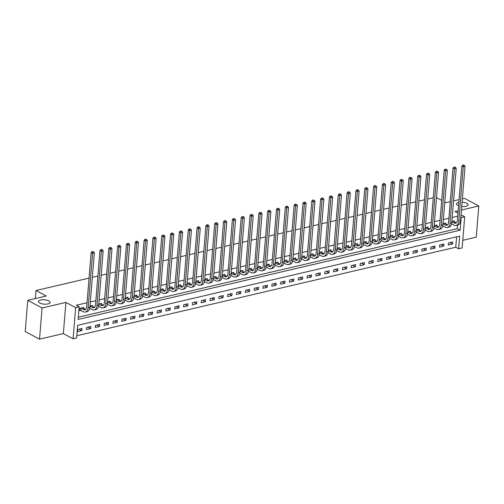 <?xml version="1.0" encoding="UTF-8"?>
<svg xmlns="http://www.w3.org/2000/svg" width="504" height="504" viewBox="0 0 504 504"><rect width="100%" height="100%" fill="white"/><g stroke="black" fill="none" stroke-linecap="round" stroke-linejoin="round"><path stroke-width="0.76" d="M48.8 300.919A5.834 2.174 -175.3 0 1 50.098 302.45A5.834 2.174 -175.3 0 1 46.141 304.17A5.834 2.174 -175.3 0 1 39.759 303.03A5.834 2.174 -175.3 0 1 38.462 301.493A5.834 2.174 -175.3 0 1 42.418 299.773A5.834 2.174 -175.3 0 1 48.8 300.919M462.099 202.148A5.834 2.174 -175.3 0 1 466.805 203.288A5.834 2.174 -175.3 0 1 468.103 204.826A5.834 2.174 -175.3 0 1 461.746 206.482M458.577 205.764A5.834 2.174 -175.3 0 1 457.764 205.399A5.834 2.174 -175.3 0 1 456.473 203.868A5.834 2.174 -175.3 0 1 458.861 202.337M76.614 337.97L73.08 338.795L75.65 307.604L79.178 306.779L78.139 319.423L460.133 230.208L461.173 217.558L464.707 216.733L462.143 247.93L458.609 248.756L459.648 236.105L77.654 325.326L76.614 337.97M63.346 333.604L65.911 302.413L42.084 307.976L27.764 300.34L25.2 331.538L39.52 339.173L63.346 333.604L73.08 338.795M462.766 240.32L476.236 237.17L478.8 205.978L461.45 210.029M76.797 335.733L455.748 247.225L458.609 248.756M42.084 307.976L39.52 339.173M462.376 198.834L464.48 198.343L478.8 205.978M455.748 247.225L456.599 236.817M452.718 241.939L448.484 242.928L448.308 245.038L452.548 244.049L452.718 241.939M443.892 243.999L439.658 244.988L439.482 247.099L443.722 246.109L443.892 243.999M435.065 246.065L430.832 247.054L430.655 249.159L434.895 248.17L435.065 246.065M426.239 248.126L422.006 249.115L421.829 251.219L426.069 250.23L426.239 248.126M417.413 250.186L413.179 251.175L413.003 253.285L417.243 252.29L417.413 250.186M408.587 252.246L404.353 253.235L404.176 255.345L408.416 254.356L408.587 252.246M399.76 254.306L395.527 255.295L395.35 257.405L399.59 256.416L399.76 254.306M390.934 256.372L386.7 257.361L386.524 259.466L390.764 258.476L390.934 256.372M382.108 258.432L377.874 259.421L377.698 261.526L381.938 260.536L382.108 258.432M373.281 260.492L369.048 261.481L368.871 263.592L373.111 262.603L373.281 260.492M364.455 262.553L360.221 263.542L360.045 265.652L364.285 264.663L364.455 262.553M355.629 264.613L351.395 265.602L351.219 267.712L355.459 266.723L355.629 264.613M346.802 266.679L342.569 267.668L342.392 269.772L346.632 268.783L346.802 266.679M337.976 268.739L333.743 269.728L333.566 271.832L337.806 270.843L337.976 268.739M329.15 270.799L324.916 271.788L324.74 273.899L328.98 272.91L329.15 270.799M320.323 272.859L316.09 273.848L315.913 275.959L320.153 274.97L320.323 272.859M311.497 274.919L307.264 275.909L307.087 278.019L311.327 277.03L311.497 274.919M302.671 276.986L298.437 277.975L298.261 280.079L302.501 279.09L302.671 276.986M293.845 279.046L289.611 280.035L289.435 282.139L293.674 281.15L293.845 279.046M285.018 281.106L280.785 282.095L280.608 284.206L284.848 283.216L285.018 281.106M276.192 283.166L271.958 284.155L271.788 286.266L276.022 285.277L276.192 283.166M267.372 285.226L263.132 286.222L262.962 288.326L267.196 287.337L267.372 285.226M258.546 287.293L254.306 288.282L254.136 290.386L258.369 289.397L258.546 287.293M249.719 289.353L245.48 290.342L245.309 292.452L249.543 291.457L249.719 289.353M240.893 291.413L236.653 292.402L236.483 294.512L240.717 293.523L240.893 291.413M232.067 293.473L227.827 294.462L227.657 296.572L231.89 295.583L232.067 293.473M223.241 295.539L219.001 296.528L218.831 298.633L223.064 297.644L223.241 295.539M214.414 297.599L210.174 298.589L210.004 300.693L214.238 299.704L214.414 297.599M205.588 299.659L201.348 300.649L201.178 302.759L205.412 301.77L205.588 299.659M196.762 301.72L192.522 302.709L192.352 304.819L196.585 303.83L196.762 301.72M187.935 303.78L183.695 304.769L183.525 306.879L187.759 305.89L187.935 303.78M179.109 305.846L174.869 306.835L174.699 308.939L178.933 307.95L179.109 305.846M170.283 307.906L166.043 308.895L165.873 311L170.106 310.01L170.283 307.906M161.456 309.966L157.216 310.955L157.046 313.066L161.28 312.077L161.456 309.966M152.63 312.026L148.39 313.016L148.22 315.126L152.454 314.137L152.63 312.026M143.804 314.087L139.564 315.076L139.394 317.186L143.627 316.197L143.804 314.087M134.977 316.153L130.738 317.142L130.567 319.246L134.801 318.257L134.977 316.153M126.151 318.213L121.911 319.202L121.741 321.306L125.975 320.317L126.151 318.213M117.325 320.273L113.085 321.262L112.915 323.373L117.148 322.384L117.325 320.273M108.499 322.333L104.259 323.322L104.089 325.433L108.322 324.444L108.499 322.333M99.672 324.393L95.432 325.382L95.262 327.493L99.496 326.504L99.672 324.393M90.846 326.46L86.606 327.449L86.436 329.553L90.67 328.564L90.846 326.46M82.02 328.52L77.786 329.509L77.61 331.613L81.843 330.624L82.02 328.52M457.72 216.172L452.183 217.463M448.894 218.232L443.356 219.523M440.068 220.292L434.53 221.584M431.241 222.352L425.704 223.644M422.415 224.412L416.877 225.71M413.589 226.479L408.051 227.77M404.762 228.539L399.231 229.83M395.936 230.599L390.405 231.89M387.11 232.659L381.578 233.957M378.284 234.719L372.752 236.017M369.464 236.786L363.926 238.077M360.637 238.846L355.099 240.137M351.811 240.906L346.273 242.197M342.985 242.966L337.447 244.264M334.158 245.032L328.621 246.324M325.332 247.092L319.794 248.384M316.506 249.152L310.968 250.444M307.679 251.213L302.142 252.504M298.853 253.273L293.315 254.57M290.027 255.339L284.489 256.631M281.201 257.399L275.663 258.691M272.374 259.459L266.837 260.751M263.548 261.519L258.01 262.811M254.722 263.579L249.184 264.877M245.895 265.646L240.358 266.937M237.069 267.706L231.531 268.997M228.243 269.766L222.705 271.058M219.416 271.826L213.879 273.124M210.59 273.886L205.052 275.184M201.764 275.953L196.226 277.244M192.938 278.013L187.4 279.304M184.111 280.073L178.573 281.364M175.285 282.133L169.747 283.431M166.459 284.193L160.921 285.491M157.632 286.259L152.095 287.551M148.806 288.32L143.268 289.611M139.98 290.38L134.442 291.671M131.153 292.44L125.616 293.738M122.327 294.506L116.789 295.798M113.501 296.566L107.963 297.858M104.675 298.626L99.137 299.918M95.848 300.686L90.31 301.978M87.022 302.747L76.312 305.248L79.178 306.779M78.322 317.186L457.273 228.677L457.563 225.105M454.375 221.766L454.451 220.859L451.855 221.47M445.549 223.833L445.624 222.926L443.029 223.53M436.722 225.893L436.798 224.986L434.202 225.59M427.896 227.953L427.972 227.046L425.376 227.651M419.07 230.013L419.145 229.106L416.55 229.711M410.243 232.073L410.319 231.166L407.723 231.777M401.417 234.139L401.493 233.232L398.897 233.837M392.591 236.2L392.666 235.292L390.071 235.897M383.764 238.26L383.84 237.352L381.245 237.957M374.938 240.32L375.014 239.413L372.418 240.017M366.112 242.386L366.188 241.473L363.592 242.084M357.292 244.446L357.361 243.539L354.766 244.144M348.466 246.506L348.535 245.599L345.939 246.204M339.639 248.567L339.709 247.659L337.113 248.264M330.813 250.627L330.882 249.719L328.287 250.324M321.987 252.693L322.056 251.779L319.46 252.391M313.16 254.753L313.23 253.846L310.634 254.451M304.334 256.813L304.403 255.906L301.808 256.511M295.508 258.873L295.583 257.966L292.988 258.571M286.682 260.933L286.757 260.026L284.161 260.637M277.855 263L277.931 262.093L275.335 262.697M269.029 265.06L269.104 264.153L266.509 264.757M260.203 267.12L260.278 266.213L257.683 266.818M251.376 269.18L251.452 268.273L248.856 268.878M242.55 271.24L242.626 270.333L240.03 270.944M233.724 273.307L233.799 272.399L231.204 273.004M224.897 275.367L224.973 274.459L222.377 275.064M216.071 277.427L216.147 276.52L213.551 277.124M207.245 279.487L207.32 278.58L204.725 279.185M198.418 281.547L198.494 280.64L195.898 281.251M189.592 283.613L189.668 282.706L187.072 283.311M180.766 285.673L180.841 284.766L178.246 285.371M171.94 287.734L172.015 286.826L169.42 287.431M163.113 289.794L163.189 288.887L160.593 289.491M154.287 291.86L154.363 290.947L151.767 291.558M145.461 293.92L145.536 293.013L142.941 293.618M136.634 295.98L136.71 295.073L134.114 295.678M127.808 298.04L127.884 297.133L125.288 297.738M118.982 300.101L119.057 299.193L116.462 299.798M110.156 302.167L110.231 301.253L107.635 301.864M101.329 304.227L101.405 303.32L98.809 303.925M92.503 306.287L92.578 305.38L89.983 305.985M83.677 308.347L83.752 307.44L79.519 308.429L79.342 310.54L80.495 310.269M27.764 300.34L46.299 296.012L35.992 290.512L35.33 298.576M35.992 290.512L89.05 278.126M92.339 277.358L97.877 276.06M101.165 275.291L106.703 274M109.992 273.231L115.529 271.94M118.818 271.171L124.356 269.879M127.644 269.111L133.176 267.813M136.471 267.051L142.002 265.753M145.297 264.984L150.828 263.693M154.117 262.924L159.655 261.633M162.943 260.864L168.481 259.573M171.769 258.804L177.307 257.506M180.596 256.744L186.133 255.446M189.422 254.678L194.96 253.386M198.248 252.617L203.786 251.326M207.075 250.557L212.612 249.266M215.901 248.497L221.439 247.199M224.727 246.431L230.265 245.139M233.554 244.371L239.091 243.079M242.38 242.311L247.918 241.019M251.206 240.251L256.744 238.959M260.033 238.19L265.57 236.893M268.859 236.124L274.397 234.833M277.685 234.064L283.223 232.772M286.511 232.004L292.049 230.712M295.338 229.944L300.875 228.652M304.164 227.884L309.702 226.586M312.99 225.817L318.528 224.526M321.817 223.757L327.354 222.466M330.643 221.697L336.181 220.406M339.469 219.637L345.007 218.339M348.296 217.577L353.833 216.279M357.122 215.51L362.659 214.219M365.948 213.45L371.486 212.159M374.774 211.39L380.312 210.099M383.601 209.33L389.138 208.032M392.427 207.27L397.965 205.972M401.253 205.204L406.791 203.912M410.08 203.143L415.617 201.852M418.906 201.083L424.444 199.792M427.732 199.023L433.27 197.726M65.911 302.413L75.65 307.604M460.845 217.388L461.173 217.558M458.161 210.798L454.967 211.541L457.972 213.142M461.059 214.792L464.707 216.733M444.793 202.054L445.946 202.671L450.261 201.663M453.55 200.894L459.081 199.603M441.706 200.409L436.502 197.631M457.273 228.677L460.133 230.208M449.851 242.607L452.548 244.049M79.153 329.188L81.843 330.624M87.98 327.127L90.67 328.564M96.8 325.067L99.496 326.504M105.626 323.007L108.322 324.444M114.452 320.941L117.148 322.384M123.278 318.881L125.975 320.317M132.105 316.821L134.801 318.257M140.931 314.761L143.627 316.197M149.757 312.701L152.454 314.137M158.584 310.634L161.28 312.077M167.41 308.574L170.106 310.01M176.236 306.514L178.933 307.95M185.062 304.454L187.759 305.89M193.889 302.394L196.585 303.83M202.715 300.327L205.412 301.77M211.541 298.267L214.238 299.704M220.368 296.207L223.064 297.644M229.194 294.147L231.89 295.583M238.02 292.081L240.717 293.523M246.847 290.021L249.543 291.457M255.673 287.96L258.369 289.397M264.499 285.9L267.196 287.337M273.326 283.84L276.022 285.277M282.152 281.774L284.848 283.216M290.978 279.714L293.674 281.15M299.804 277.654L302.501 279.09M308.631 275.594L311.327 277.03M317.457 273.533L320.153 274.97M326.283 271.467L328.98 272.91M335.11 269.407L337.806 270.843M343.936 267.347L346.632 268.783M352.762 265.287L355.459 266.723M361.589 263.227L364.285 264.663M370.415 261.16L373.111 262.603M379.241 259.1L381.938 260.536M388.067 257.04L390.764 258.476M396.894 254.98L399.59 256.416M405.72 252.92L408.416 254.356M414.546 250.853L417.243 252.29M423.373 248.793L426.069 250.23M432.199 246.733L434.895 248.17M441.025 244.673L443.722 246.109M451.83 221.766L454.173 223.014A4.561 2.766 -103.1 0 0 455.553 223.234A4.561 2.766 -103.1 0 0 457.38 220.324L461.847 165.986L462.899 164.991L464.178 165.136L462.899 164.991M453.298 221.13L455.937 222.598A4.561 2.766 -103.1 0 0 456.378 222.787M464.178 165.136L465.047 166.333L463.277 166.748L458.81 221.086A6.835 4.145 76.9 0 1 456.07 225.458A6.835 4.145 76.9 0 1 453.997 225.118L451.59 223.833M465.047 166.333L460.58 220.676A6.835 4.145 76.9 0 1 457.84 225.042L456.07 225.458M463.472 165.299L463.277 166.748L461.847 165.986M443.003 223.826L445.347 225.074A4.561 2.766 -103.1 0 0 446.727 225.301A4.561 2.766 -103.1 0 0 448.554 222.384L453.02 168.046L454.072 167.057L455.351 167.196L454.072 167.057M444.471 223.19L447.111 224.664A4.561 2.766 -103.1 0 0 447.552 224.847M455.351 167.196L456.221 168.399L454.451 168.808L449.984 223.146A6.835 4.145 76.9 0 1 447.243 227.518A6.835 4.145 76.9 0 1 445.171 227.184L442.764 225.899M456.221 168.399L451.754 222.737A6.835 4.145 76.9 0 1 449.014 227.102L447.243 227.518M454.646 167.359L454.451 168.808L453.02 168.046M434.177 225.887L436.521 227.134A4.561 2.766 -103.1 0 0 437.9 227.361A4.561 2.766 -103.1 0 0 439.727 224.444L444.194 170.106L445.246 169.117L446.525 169.256L445.246 169.117M435.645 225.25L438.285 226.724A4.561 2.766 -103.1 0 0 438.726 226.907M446.525 169.256L447.394 170.459L445.631 170.869L441.158 225.212A6.835 4.145 76.9 0 1 438.417 229.578A6.835 4.145 76.9 0 1 436.344 229.244L433.938 227.959M447.394 170.459L442.928 224.797A6.835 4.145 76.9 0 1 440.187 229.169L438.417 229.578M445.82 169.42L445.631 170.869L444.194 170.106M425.351 227.947L427.694 229.194A4.561 2.766 -103.1 0 0 429.074 229.421A4.561 2.766 -103.1 0 0 430.901 226.51L435.368 172.166L436.42 171.177L437.699 171.316L436.42 171.177M426.819 227.317L429.458 228.784A4.561 2.766 -103.1 0 0 429.899 228.967M437.699 171.316L438.568 172.519L436.804 172.935L432.331 227.273A6.835 4.145 76.9 0 1 429.597 231.638A6.835 4.145 76.9 0 1 427.518 231.304L425.111 230.019M438.568 172.519L434.101 226.857A6.835 4.145 76.9 0 1 431.361 231.229L429.597 231.638M436.993 171.486L436.804 172.935L435.368 172.166M416.524 230.013L418.868 231.26A4.561 2.766 -103.1 0 0 420.248 231.481A4.561 2.766 -103.1 0 0 422.075 228.57L426.541 174.233L427.594 173.237L428.873 173.382L427.594 173.237M417.992 229.377L420.632 230.845A4.561 2.766 -103.1 0 0 421.073 231.034M428.873 173.382L429.742 174.579L427.978 174.995L423.505 229.333A6.835 4.145 76.9 0 1 420.771 233.705A6.835 4.145 76.9 0 1 418.692 233.365L416.285 232.079M429.742 174.579L425.275 228.923A6.835 4.145 76.9 0 1 422.535 233.289L420.771 233.705M428.167 173.546L427.978 174.995L426.541 174.233M407.698 232.073L410.042 233.321A4.561 2.766 -103.1 0 0 411.421 233.541A4.561 2.766 -103.1 0 0 413.249 230.63L417.715 176.293L418.767 175.304L420.046 175.442L418.767 175.304M409.166 231.437L411.806 232.905A4.561 2.766 -103.1 0 0 412.247 233.094M420.046 175.442L420.916 176.646L419.152 177.055L414.679 231.393A6.835 4.145 76.9 0 1 411.944 235.765A6.835 4.145 76.9 0 1 409.865 235.425L407.459 234.146M420.916 176.646L416.449 230.983A6.835 4.145 76.9 0 1 413.708 235.349L411.944 235.765M419.341 175.606L419.152 177.055L417.715 176.293M398.872 234.133L401.216 235.381A4.561 2.766 -103.1 0 0 402.595 235.607A4.561 2.766 -103.1 0 0 404.422 232.691L408.889 178.353L409.941 177.364L411.22 177.502L409.941 177.364M400.34 233.497L402.979 234.971A4.561 2.766 -103.1 0 0 403.421 235.154M411.22 177.502L412.089 178.706L410.325 179.115L405.852 233.459A6.835 4.145 76.9 0 1 403.118 237.825A6.835 4.145 76.9 0 1 401.039 237.491L398.632 236.206M412.089 178.706L407.623 233.043A6.835 4.145 76.9 0 1 404.882 237.409L403.118 237.825M410.514 177.666L410.325 179.115L408.889 178.353M390.046 236.193L392.389 237.441A4.561 2.766 -103.1 0 0 393.769 237.667A4.561 2.766 -103.1 0 0 395.596 234.757L400.063 180.413L401.115 179.424L402.394 179.563L401.115 179.424M391.514 235.557L394.153 237.031A4.561 2.766 -103.1 0 0 394.594 237.214M402.394 179.563L403.263 180.766L401.499 181.175L397.026 235.519A6.835 4.145 76.9 0 1 394.292 239.885A6.835 4.145 76.9 0 1 392.213 239.551L389.806 238.266M403.263 180.766L398.796 235.103A6.835 4.145 76.9 0 1 396.056 239.476L394.292 239.885M401.688 179.726L401.499 181.175L400.063 180.413M381.219 238.253L383.563 239.507A4.561 2.766 -103.1 0 0 384.943 239.728A4.561 2.766 -103.1 0 0 386.77 236.817L391.236 182.473L392.288 181.484L393.567 181.623L392.288 181.484M382.687 237.623L385.327 239.091A4.561 2.766 -103.1 0 0 385.768 239.274M393.567 181.623L394.437 182.826L392.673 183.242L388.206 237.579A6.835 4.145 76.9 0 1 385.466 241.945A6.835 4.145 76.9 0 1 383.386 241.611L380.98 240.326M394.437 182.826L389.97 237.163A6.835 4.145 76.9 0 1 387.229 241.536L385.466 241.945M392.862 181.793L392.673 183.242L391.236 182.473M372.393 240.32L374.737 241.567A4.561 2.766 -103.1 0 0 376.116 241.788A4.561 2.766 -103.1 0 0 377.943 238.877L382.41 184.54L383.462 183.544L384.741 183.689L383.462 183.544M373.861 239.683L376.501 241.151A4.561 2.766 -103.1 0 0 376.942 241.34M384.741 183.689L385.61 184.886L383.846 185.302L379.38 239.639A6.835 4.145 76.9 0 1 376.639 244.012A6.835 4.145 76.9 0 1 374.56 243.671L372.154 242.386M385.61 184.886L381.144 239.23A6.835 4.145 76.9 0 1 378.403 243.596L376.639 244.012M384.035 183.853L383.846 185.302L382.41 184.54M363.567 242.38L365.91 243.627A4.561 2.766 -103.1 0 0 367.29 243.848A4.561 2.766 -103.1 0 0 369.117 240.937L373.584 186.6L374.636 185.611L375.915 185.749L374.636 185.611M365.041 241.744L367.674 243.212A4.561 2.766 -103.1 0 0 368.115 243.401M375.915 185.749L376.784 186.953L375.02 187.362L370.553 241.7A6.835 4.145 76.9 0 1 367.813 246.072A6.835 4.145 76.9 0 1 365.734 245.738L363.327 244.453M376.784 186.953L372.317 241.29A6.835 4.145 76.9 0 1 369.577 245.656L367.813 246.072M375.209 185.913L375.02 187.362L373.584 186.6M354.74 244.44L357.084 245.687A4.561 2.766 -103.1 0 0 358.464 245.914A4.561 2.766 -103.1 0 0 360.291 242.997L364.757 188.66L365.81 187.671L367.088 187.809L365.81 187.671M356.215 243.804L358.848 245.278A4.561 2.766 -103.1 0 0 359.289 245.461M367.088 187.809L367.958 189.013L366.194 189.422L361.727 243.766A6.835 4.145 76.9 0 1 358.987 248.132A6.835 4.145 76.9 0 1 356.908 247.798L354.501 246.513M367.958 189.013L363.491 243.35A6.835 4.145 76.9 0 1 360.751 247.722L358.987 248.132M366.383 187.973L366.194 189.422L364.757 188.66M345.914 246.5L348.258 247.748A4.561 2.766 -103.1 0 0 349.637 247.974A4.561 2.766 -103.1 0 0 351.464 245.064L355.931 190.72L356.983 189.731L358.262 189.869L356.983 189.731M347.388 245.87L350.022 247.338A4.561 2.766 -103.1 0 0 350.463 247.521M358.262 189.869L359.131 191.073L357.368 191.482L352.901 245.826A6.835 4.145 76.9 0 1 350.16 250.192A6.835 4.145 76.9 0 1 348.081 249.858L345.675 248.573M359.131 191.073L354.665 245.41A6.835 4.145 76.9 0 1 351.924 249.782L350.16 250.192M357.556 190.033L357.368 191.482L355.931 190.72M337.094 248.567L339.431 249.814A4.561 2.766 -103.1 0 0 340.811 250.034A4.561 2.766 -103.1 0 0 342.638 247.124L347.105 192.78L348.157 191.791L349.436 191.929L348.157 191.791M338.562 247.93L341.195 249.398A4.561 2.766 -103.1 0 0 341.636 249.581M349.436 191.929L350.305 193.133L348.541 193.549L344.075 247.886A6.835 4.145 76.9 0 1 341.334 252.252A6.835 4.145 76.9 0 1 339.255 251.918L336.848 250.633M350.305 193.133L345.839 247.477A6.835 4.145 76.9 0 1 343.098 251.843L341.334 252.252M348.73 192.1L348.541 193.549L347.105 192.78M328.268 250.627L330.605 251.874A4.561 2.766 -103.1 0 0 331.985 252.094A4.561 2.766 -103.1 0 0 333.812 249.184L338.285 194.846L339.331 193.851L340.609 193.996L339.331 193.851M329.736 249.99L332.369 251.458A4.561 2.766 -103.1 0 0 332.81 251.647M340.609 193.996L341.479 195.193L339.715 195.609L335.248 249.946A6.835 4.145 76.9 0 1 332.508 254.318A6.835 4.145 76.9 0 1 330.429 253.978L328.022 252.693M341.479 195.193L337.012 249.537A6.835 4.145 76.9 0 1 334.272 253.903L332.508 254.318M339.904 194.16L339.715 195.609L338.285 194.846M319.442 252.687L321.779 253.934A4.561 2.766 -103.1 0 0 323.159 254.155A4.561 2.766 -103.1 0 0 324.986 251.244L329.459 196.907L330.504 195.917L331.783 196.056L330.504 195.917M320.909 252.05L323.543 253.525A4.561 2.766 -103.1 0 0 323.984 253.707M331.783 196.056L332.653 197.259L330.889 197.669L326.422 252.006A6.835 4.145 76.9 0 1 323.681 256.378A6.835 4.145 76.9 0 1 321.602 256.045L319.196 254.759M332.653 197.259L328.186 251.597A6.835 4.145 76.9 0 1 325.445 255.963L323.681 256.378M331.078 196.22L330.889 197.669L329.459 196.907M310.615 254.747L312.952 255.994A4.561 2.766 -103.1 0 0 314.339 256.221A4.561 2.766 -103.1 0 0 316.159 253.304L320.632 198.967L321.678 197.977L322.957 198.116L321.678 197.977M312.083 254.111L314.716 255.585A4.561 2.766 -103.1 0 0 315.164 255.767M322.957 198.116L323.826 199.319L322.062 199.729L317.596 254.073A6.835 4.145 76.9 0 1 314.855 258.439A6.835 4.145 76.9 0 1 312.776 258.105L310.369 256.82M323.826 199.319L319.36 253.657A6.835 4.145 76.9 0 1 316.619 258.029L314.855 258.439M322.251 198.28L322.062 199.729L320.632 198.967M301.789 256.807L304.126 258.054A4.561 2.766 -103.1 0 0 305.512 258.281A4.561 2.766 -103.1 0 0 307.333 255.371L311.806 201.027L312.852 200.038L314.131 200.176L312.852 200.038M303.257 256.177L305.89 257.645A4.561 2.766 -103.1 0 0 306.337 257.827M314.131 200.176L315 201.379L313.236 201.789L308.769 256.133A6.835 4.145 76.9 0 1 306.029 260.499A6.835 4.145 76.9 0 1 303.95 260.165L301.543 258.88M315 201.379L310.533 255.717A6.835 4.145 76.9 0 1 307.793 260.089L306.029 260.499M313.425 200.34L313.236 201.789L311.806 201.027M292.963 258.873L295.3 260.121A4.561 2.766 -103.1 0 0 296.686 260.341A4.561 2.766 -103.1 0 0 298.507 257.431L302.98 203.087L304.025 202.098L305.304 202.243L304.025 202.098M294.43 258.237L297.064 259.705A4.561 2.766 -103.1 0 0 297.511 259.888M305.304 202.243L306.174 203.44L304.41 203.855L299.943 258.193A6.835 4.145 76.9 0 1 297.202 262.559A6.835 4.145 76.9 0 1 295.123 262.225L292.717 260.94M306.174 203.44L301.707 257.783A6.835 4.145 76.9 0 1 298.966 262.149L297.202 262.559M304.599 202.406L304.41 203.855L302.98 203.087M284.136 260.933L286.474 262.181A4.561 2.766 -103.1 0 0 287.86 262.401A4.561 2.766 -103.1 0 0 289.68 259.491L294.153 205.153L295.199 204.158L296.478 204.303L295.199 204.158M285.604 260.297L288.238 261.765A4.561 2.766 -103.1 0 0 288.685 261.954M296.478 204.303L297.347 205.5L295.583 205.916L291.117 260.253A6.835 4.145 76.9 0 1 288.376 264.625A6.835 4.145 76.9 0 1 286.297 264.285L283.891 263M297.347 205.5L292.881 259.844A6.835 4.145 76.9 0 1 290.14 264.209L288.376 264.625M295.772 204.466L295.583 205.916L294.153 205.153M275.31 262.993L277.647 264.241A4.561 2.766 -103.1 0 0 279.033 264.468A4.561 2.766 -103.1 0 0 280.86 261.551L285.327 207.213L286.373 206.224L287.652 206.363L286.373 206.224M276.778 262.357L279.411 263.831A4.561 2.766 -103.1 0 0 279.859 264.014M287.652 206.363L288.521 207.566L286.757 207.976L282.29 262.313A6.835 4.145 76.9 0 1 279.55 266.685A6.835 4.145 76.9 0 1 277.471 266.351L275.064 265.066M288.521 207.566L284.054 261.904A6.835 4.145 76.9 0 1 281.314 266.269L279.55 266.685M286.946 206.527L286.757 207.976L285.327 207.213M266.484 265.054L268.821 266.301A4.561 2.766 -103.1 0 0 270.207 266.528A4.561 2.766 -103.1 0 0 272.034 263.611L276.501 209.273L277.547 208.284L278.825 208.423L277.547 208.284M267.952 264.417L270.585 265.892A4.561 2.766 -103.1 0 0 271.032 266.074M278.825 208.423L279.695 209.626L277.931 210.036L273.464 264.38A6.835 4.145 76.9 0 1 270.724 268.745A6.835 4.145 76.9 0 1 268.651 268.411L266.238 267.126M279.695 209.626L275.228 263.964A6.835 4.145 76.9 0 1 272.488 268.336L270.724 268.745M278.12 208.587L277.931 210.036L276.501 209.273M257.657 267.114L259.995 268.361A4.561 2.766 -103.1 0 0 261.381 268.588A4.561 2.766 -103.1 0 0 263.208 265.677L267.674 211.333L268.72 210.344L269.999 210.483L268.72 210.344M259.125 266.484L261.759 267.952A4.561 2.766 -103.1 0 0 262.206 268.134M269.999 210.483L270.868 211.686L269.104 212.096L264.638 266.44A6.835 4.145 76.9 0 1 261.897 270.805A6.835 4.145 76.9 0 1 259.825 270.472L257.412 269.186M270.868 211.686L266.402 266.024A6.835 4.145 76.9 0 1 263.661 270.396L261.897 270.805M269.293 210.653L269.104 212.096L267.674 211.333M248.831 269.18L251.168 270.428A4.561 2.766 -103.1 0 0 252.554 270.648A4.561 2.766 -103.1 0 0 254.381 267.737L258.848 213.4L259.894 212.404L261.173 212.549L259.894 212.404M250.299 268.544L252.932 270.012A4.561 2.766 -103.1 0 0 253.38 270.194M261.173 212.549L262.042 213.746L260.278 214.162L255.811 268.5A6.835 4.145 76.9 0 1 253.071 272.866A6.835 4.145 76.9 0 1 250.998 272.532L248.585 271.247M262.042 213.746L257.576 268.09A6.835 4.145 76.9 0 1 254.835 272.456L253.071 272.866M260.467 212.713L260.278 214.162L258.848 213.4M240.005 271.24L242.342 272.488A4.561 2.766 -103.1 0 0 243.728 272.708A4.561 2.766 -103.1 0 0 245.555 269.798L250.022 215.46L251.068 214.465L252.347 214.609L251.068 214.465M241.473 270.604L244.106 272.072A4.561 2.766 -103.1 0 0 244.553 272.261M252.347 214.609L253.216 215.806L251.452 216.222L246.985 270.56A6.835 4.145 76.9 0 1 244.245 274.932A6.835 4.145 76.9 0 1 242.172 274.592L239.759 273.307M253.216 215.806L248.749 270.15A6.835 4.145 76.9 0 1 246.009 274.516L244.245 274.932M251.641 214.773L251.452 216.222L250.022 215.46M231.178 273.3L233.516 274.548A4.561 2.766 -103.1 0 0 234.902 274.774A4.561 2.766 -103.1 0 0 236.729 271.858L241.196 217.52L242.241 216.531L243.52 216.67L242.241 216.531M232.646 272.664L235.28 274.138A4.561 2.766 -103.1 0 0 235.727 274.321M243.52 216.67L244.39 217.873L242.626 218.282L238.159 272.62A6.835 4.145 76.9 0 1 235.418 276.992A6.835 4.145 76.9 0 1 233.346 276.658L230.933 275.373M244.39 217.873L239.923 272.21A6.835 4.145 76.9 0 1 237.182 276.576L235.418 276.992M242.815 216.833L242.626 218.282L241.196 217.52M222.352 275.36L224.689 276.608A4.561 2.766 -103.1 0 0 226.076 276.835A4.561 2.766 -103.1 0 0 227.903 273.918L232.369 219.58L233.415 218.591L234.694 218.73L233.415 218.591M223.82 274.724L226.453 276.198A4.561 2.766 -103.1 0 0 226.901 276.381M234.694 218.73L235.563 219.933L233.799 220.343L229.333 274.686A6.835 4.145 76.9 0 1 226.592 279.052A6.835 4.145 76.9 0 1 224.519 278.718L222.107 277.433M235.563 219.933L231.097 274.271A6.835 4.145 76.9 0 1 228.356 278.643L226.592 279.052M233.988 218.893L233.799 220.343L232.369 219.58M213.526 277.421L215.863 278.668A4.561 2.766 -103.1 0 0 217.249 278.895A4.561 2.766 -103.1 0 0 219.076 275.984L223.543 221.64L224.589 220.651L225.868 220.79L224.589 220.651M214.994 276.791L217.627 278.258A4.561 2.766 -103.1 0 0 218.075 278.441M225.868 220.79L226.737 221.993L224.973 222.409L220.506 276.746A6.835 4.145 76.9 0 1 217.766 281.112A6.835 4.145 76.9 0 1 215.693 280.778L213.28 279.493M226.737 221.993L222.27 276.331A6.835 4.145 76.9 0 1 219.53 280.703L217.766 281.112M225.162 220.96L224.973 222.409L223.543 221.64M204.7 279.487L207.037 280.734A4.561 2.766 -103.1 0 0 208.423 280.955A4.561 2.766 -103.1 0 0 210.25 278.044L214.717 223.707L215.762 222.711L217.041 222.856L215.762 222.711M206.167 278.851L208.801 280.318A4.561 2.766 -103.1 0 0 209.248 280.507M217.041 222.856L217.911 224.053L216.147 224.469L211.68 278.807A6.835 4.145 76.9 0 1 208.939 283.179A6.835 4.145 76.9 0 1 206.867 282.839L204.454 281.553M217.911 224.053L213.444 278.397A6.835 4.145 76.9 0 1 210.703 282.763L208.939 283.179M216.336 223.02L216.147 224.469L214.717 223.707M195.873 281.547L198.211 282.794A4.561 2.766 -103.1 0 0 199.597 283.015A4.561 2.766 -103.1 0 0 201.424 280.104L205.89 225.767L206.936 224.778L208.215 224.916L206.936 224.778M197.341 280.911L199.975 282.379A4.561 2.766 -103.1 0 0 200.422 282.568M208.215 224.916L209.084 226.12L207.32 226.529L202.854 280.867A6.835 4.145 76.9 0 1 200.113 285.239A6.835 4.145 76.9 0 1 198.041 284.899L195.628 283.62M209.084 226.12L204.618 280.457A6.835 4.145 76.9 0 1 201.877 284.823L200.113 285.239M207.509 225.08L207.32 226.529L205.89 225.767M187.047 283.607L189.384 284.854A4.561 2.766 -103.1 0 0 190.77 285.081A4.561 2.766 -103.1 0 0 192.597 282.164L197.064 227.827L198.11 226.838L199.389 226.976L198.11 226.838M188.515 282.971L191.148 284.445A4.561 2.766 -103.1 0 0 191.596 284.628M199.389 226.976L200.258 228.18L198.494 228.589L194.027 282.933A6.835 4.145 76.9 0 1 191.287 287.299A6.835 4.145 76.9 0 1 189.214 286.965L186.801 285.68M200.258 228.18L195.791 282.517A6.835 4.145 76.9 0 1 193.051 286.889L191.287 287.299M198.683 227.14L198.494 228.589L197.064 227.827M178.221 285.667L180.558 286.915A4.561 2.766 -103.1 0 0 181.944 287.141A4.561 2.766 -103.1 0 0 183.771 284.231L188.238 229.887L189.284 228.898L190.562 229.037L189.284 228.898M179.689 285.037L182.322 286.505A4.561 2.766 -103.1 0 0 182.769 286.688M190.562 229.037L191.432 230.24L189.668 230.649L185.201 284.993A6.835 4.145 76.9 0 1 182.461 289.359A6.835 4.145 76.9 0 1 180.388 289.025L177.975 287.74M191.432 230.24L186.965 284.577A6.835 4.145 76.9 0 1 184.225 288.95L182.461 289.359M189.857 229.2L189.668 230.649L188.238 229.887M169.394 287.727L171.732 288.981A4.561 2.766 -103.1 0 0 173.118 289.202A4.561 2.766 -103.1 0 0 174.945 286.291L179.411 231.947L180.457 230.958L181.736 231.097L180.457 230.958M170.862 287.097L173.496 288.565A4.561 2.766 -103.1 0 0 173.943 288.748M181.736 231.097L182.606 232.3L180.841 232.716L176.375 287.053A6.835 4.145 76.9 0 1 173.634 291.419A6.835 4.145 76.9 0 1 171.562 291.085L169.149 289.8M182.606 232.3L178.139 286.637A6.835 4.145 76.9 0 1 175.398 291.01L173.634 291.419M181.031 231.267L180.841 232.716L179.411 231.947M160.568 289.794L162.905 291.041A4.561 2.766 -103.1 0 0 164.291 291.262A4.561 2.766 -103.1 0 0 166.118 288.351L170.585 234.013L171.631 233.018L172.91 233.163L171.631 233.018M162.036 289.157L164.669 290.625A4.561 2.766 -103.1 0 0 165.117 290.814M172.91 233.163L173.779 234.36L172.015 234.776L167.548 289.113A6.835 4.145 76.9 0 1 164.808 293.486A6.835 4.145 76.9 0 1 162.735 293.145L160.322 291.86M173.779 234.36L169.312 288.704A6.835 4.145 76.9 0 1 166.572 293.07L164.808 293.486M172.204 233.327L172.015 234.776L170.585 234.013M151.742 291.854L154.079 293.101A4.561 2.766 -103.1 0 0 155.465 293.322A4.561 2.766 -103.1 0 0 157.292 290.411L161.759 236.074L162.805 235.084L164.083 235.223L162.805 235.084M153.21 291.218L155.849 292.685A4.561 2.766 -103.1 0 0 156.29 292.874M164.083 235.223L164.953 236.426L163.189 236.836L158.722 291.173A6.835 4.145 76.9 0 1 155.982 295.546A6.835 4.145 76.9 0 1 153.909 295.212L151.496 293.927M164.953 236.426L160.486 290.764A6.835 4.145 76.9 0 1 157.746 295.13L155.982 295.546M163.378 235.387L163.189 236.836L161.759 236.074M142.916 293.914L145.253 295.161A4.561 2.766 -103.1 0 0 146.639 295.388A4.561 2.766 -103.1 0 0 148.466 292.471L152.933 238.134L153.985 237.145L155.263 237.283L153.985 237.145M144.383 293.278L147.023 294.752A4.561 2.766 -103.1 0 0 147.464 294.935M155.263 237.283L156.127 238.487L154.363 238.896L149.896 293.24A6.835 4.145 76.9 0 1 147.155 297.606A6.835 4.145 76.9 0 1 145.083 297.272L142.67 295.987M156.127 238.487L151.66 292.824A6.835 4.145 76.9 0 1 148.919 297.196L147.155 297.606M154.552 237.447L154.363 238.896L152.933 238.134M134.089 295.974L136.427 297.221A4.561 2.766 -103.1 0 0 137.812 297.448A4.561 2.766 -103.1 0 0 139.639 294.538L144.106 240.194L145.158 239.205L146.437 239.343L145.158 239.205M135.557 295.344L138.197 296.812A4.561 2.766 -103.1 0 0 138.638 296.995M146.437 239.343L147.3 240.547L145.536 240.956L141.07 295.3A6.835 4.145 76.9 0 1 138.329 299.666A6.835 4.145 76.9 0 1 136.256 299.332L133.844 298.047M147.3 240.547L142.834 294.884A6.835 4.145 76.9 0 1 140.093 299.256L138.329 299.666M145.725 239.507L145.536 240.956L144.106 240.194M125.263 298.04L127.6 299.288A4.561 2.766 -103.1 0 0 128.986 299.508A4.561 2.766 -103.1 0 0 130.813 296.598L135.28 242.254L136.332 241.265L137.611 241.403L136.332 241.265M126.731 297.404L129.37 298.872A4.561 2.766 -103.1 0 0 129.811 299.055M137.611 241.403L138.474 242.607L136.71 243.023L132.243 297.36A6.835 4.145 76.9 0 1 129.503 301.726A6.835 4.145 76.9 0 1 127.43 301.392L125.017 300.107M138.474 242.607L134.007 296.951A6.835 4.145 76.9 0 1 131.267 301.316L129.503 301.726M136.899 241.573L136.71 243.023L135.28 242.254M116.437 300.101L118.774 301.348A4.561 2.766 -103.1 0 0 120.16 301.568A4.561 2.766 -103.1 0 0 121.987 298.658L126.454 244.32L127.506 243.325L128.785 243.47L127.506 243.325M117.904 299.464L120.544 300.932A4.561 2.766 -103.1 0 0 120.985 301.121M128.785 243.47L129.648 244.667L127.884 245.083L123.417 299.42A6.835 4.145 76.9 0 1 120.677 303.792A6.835 4.145 76.9 0 1 118.604 303.452L116.191 302.167M129.648 244.667L125.181 299.011A6.835 4.145 76.9 0 1 122.441 303.377L120.677 303.792M128.073 243.634L127.884 245.083L126.454 244.32M107.61 302.161L109.948 303.408A4.561 2.766 -103.1 0 0 111.334 303.628A4.561 2.766 -103.1 0 0 113.161 300.718L117.627 246.38L118.679 245.391L119.958 245.53L118.679 245.391M109.078 301.524L111.718 302.998A4.561 2.766 -103.1 0 0 112.159 303.181M119.958 245.53L120.828 246.733L119.057 247.143L114.591 301.48A6.835 4.145 76.9 0 1 111.85 305.852A6.835 4.145 76.9 0 1 109.778 305.519L107.365 304.233M120.828 246.733L116.355 301.071A6.835 4.145 76.9 0 1 113.62 305.437L111.85 305.852M119.253 245.694L119.057 247.143L117.627 246.38M98.784 304.221L101.121 305.468A4.561 2.766 -103.1 0 0 102.507 305.695A4.561 2.766 -103.1 0 0 104.334 302.778L108.801 248.441L109.853 247.451L111.132 247.59L109.853 247.451M100.252 303.584L102.892 305.059A4.561 2.766 -103.1 0 0 103.333 305.241M111.132 247.59L112.001 248.793L110.231 249.203L105.764 303.547A6.835 4.145 76.9 0 1 103.024 307.913A6.835 4.145 76.9 0 1 100.951 307.579L98.545 306.293M112.001 248.793L107.528 303.131A6.835 4.145 76.9 0 1 104.794 307.503L103.024 307.913M110.426 247.754L110.231 249.203L108.801 248.441M89.958 306.281L92.295 307.528A4.561 2.766 -103.1 0 0 93.681 307.755A4.561 2.766 -103.1 0 0 95.508 304.844L99.975 250.501L101.027 249.512L102.306 249.65L101.027 249.512M91.426 305.651L94.065 307.119A4.561 2.766 -103.1 0 0 94.506 307.301M102.306 249.65L103.175 250.853L101.405 251.263L96.938 305.607A6.835 4.145 76.9 0 1 94.198 309.973A6.835 4.145 76.9 0 1 92.125 309.639L89.718 308.353M103.175 250.853L98.702 305.191A6.835 4.145 76.9 0 1 95.968 309.563L94.198 309.973M101.6 249.814L101.405 251.263L99.975 250.501M80.665 308.158L83.469 309.595A4.561 2.766 -103.1 0 0 84.855 309.815A4.561 2.766 -103.1 0 0 86.682 306.904L91.148 252.561L92.2 251.572L93.479 251.716L92.2 251.572M82.599 307.711L85.239 309.179A4.561 2.766 -103.1 0 0 85.68 309.362M93.479 251.716L94.349 252.913L92.578 253.329L88.112 307.667A6.835 4.145 76.9 0 1 85.371 312.033A6.835 4.145 76.9 0 1 83.299 311.699L79.393 309.96M94.349 252.913L89.876 307.257A6.835 4.145 76.9 0 1 87.142 311.623L85.371 312.033M92.774 251.88L92.578 253.329L91.148 252.561M80.917 308.234L80.747 310.338M455.937 222.598L454.173 223.014M460.58 220.676L458.81 221.086M447.111 224.664L445.347 225.074M451.754 222.737L449.984 223.146M438.285 226.724L436.521 227.134M442.928 224.797L441.158 225.212M429.458 228.784L427.694 229.194M434.101 226.857L432.331 227.273M420.632 230.845L418.868 231.26M425.275 228.923L423.505 229.333M411.806 232.905L410.042 233.321M416.449 230.983L414.679 231.393M402.979 234.971L401.216 235.381M407.623 233.043L405.852 233.459M394.153 237.031L392.389 237.441M398.796 235.103L397.026 235.519M385.327 239.091L383.563 239.507M389.97 237.163L388.206 237.579M376.501 241.151L374.737 241.567M381.144 239.23L379.38 239.639M367.674 243.212L365.91 243.627M372.317 241.29L370.553 241.7M358.848 245.278L357.084 245.687M363.491 243.35L361.727 243.766M350.022 247.338L348.258 247.748M354.665 245.41L352.901 245.826M341.195 249.398L339.431 249.814M345.839 247.477L344.075 247.886M332.369 251.458L330.605 251.874M337.012 249.537L335.248 249.946M323.543 253.525L321.779 253.934M328.186 251.597L326.422 252.006M314.716 255.585L312.952 255.994M319.36 253.657L317.596 254.073M305.89 257.645L304.126 258.054M310.533 255.717L308.769 256.133M297.064 259.705L295.3 260.121M301.707 257.783L299.943 258.193M288.238 261.765L286.474 262.181M292.881 259.844L291.117 260.253M279.411 263.831L277.647 264.241M284.054 261.904L282.29 262.313M270.585 265.892L268.821 266.301M275.228 263.964L273.464 264.38M261.759 267.952L259.995 268.361M266.402 266.024L264.638 266.44M252.932 270.012L251.168 270.428M257.576 268.09L255.811 268.5M244.106 272.072L242.342 272.488M248.749 270.15L246.985 270.56M235.28 274.138L233.516 274.548M239.923 272.21L238.159 272.62M226.453 276.198L224.689 276.608M231.097 274.271L229.333 274.686M217.627 278.258L215.863 278.668M222.27 276.331L220.506 276.746M208.801 280.318L207.037 280.734M213.444 278.397L211.68 278.807M199.975 282.379L198.211 282.794M204.618 280.457L202.854 280.867M191.148 284.445L189.384 284.854M195.791 282.517L194.027 282.933M182.322 286.505L180.558 286.915M186.965 284.577L185.201 284.993M173.496 288.565L171.732 288.981M178.139 286.637L176.375 287.053M164.669 290.625L162.905 291.041M169.312 288.704L167.548 289.113M155.849 292.685L154.079 293.101M160.486 290.764L158.722 291.173M147.023 294.752L145.253 295.161M151.66 292.824L149.896 293.24M138.197 296.812L136.427 297.221M142.834 294.884L141.07 295.3M129.37 298.872L127.6 299.288M134.007 296.951L132.243 297.36M120.544 300.932L118.774 301.348M125.181 299.011L123.417 299.42M111.718 302.998L109.948 303.408M116.355 301.071L114.591 301.48M102.892 305.059L101.121 305.468M107.528 303.131L105.764 303.547M94.065 307.119L92.295 307.528M98.702 305.191L96.938 305.607M85.239 309.179L83.469 309.595M89.876 307.257L88.112 307.667"/></g></svg>
